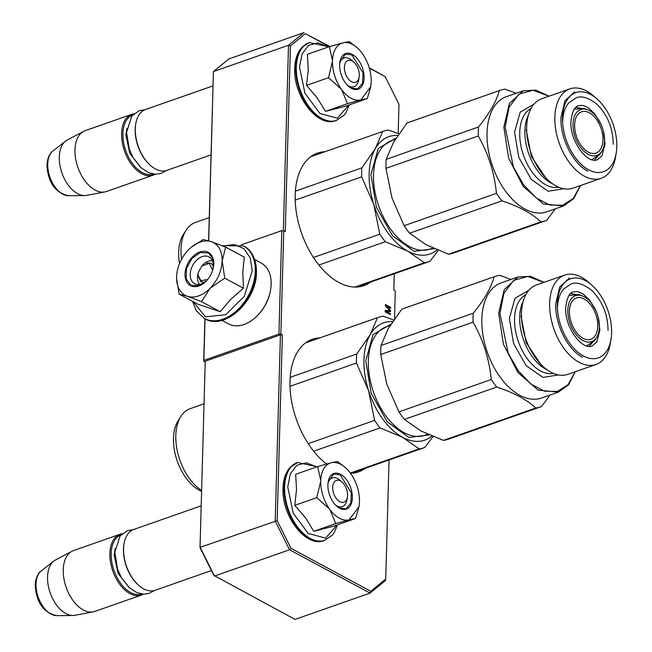 <?xml version="1.0" encoding="UTF-8"?>
<svg xmlns="http://www.w3.org/2000/svg" width="652" height="652" viewBox="0 0 652 652"><rect width="100%" height="100%" fill="white"/><g stroke="black" fill="none" stroke-linecap="round" stroke-linejoin="round"><path stroke-width="0.98" d="M370.58 282.104A70.22 41.475 -109.3 0 1 363.906 285.666A70.22 41.475 -109.3 0 1 317.394 263.115A70.22 41.475 -109.3 0 1 295.201 194.915A70.22 41.475 -109.3 0 1 317.459 153.122A70.22 41.475 -109.3 0 1 324.9 151.737M365.381 468.283A70.22 41.475 -109.3 0 1 358.698 471.844A70.22 41.475 -109.3 0 1 350.474 473.246M326.57 464.02A70.22 41.475 -109.3 0 1 290.001 381.086A70.22 41.475 -109.3 0 1 312.259 339.301A70.22 41.475 -109.3 0 1 319.692 337.915M241.207 244.859L281.811 230.637L283.759 230.743L280.873 334.174L282.357 334.981L280.417 334.867L275.217 521.046L289.545 549.758L370.067 593.1L295.014 619.4L213.856 575.382L200.025 547.68L205.209 362.015L203.717 361.216L204.907 318.763A41.215 27.922 118.3 0 1 204.63 318.608M208.599 240.8L213.457 71.557L228.95 58.9L303.995 32.6L288.502 45.257L290.433 45.884L285.25 231.55L283.759 230.743M200.025 547.68L205.209 362.015M291.004 548.348L289.545 549.758L214.5 576.058L200.164 547.346L277.173 520.646L291.004 548.348L370.776 591.291L385.723 579.082L389.048 459.986M280.873 334.174L278.926 334.068L203.88 360.36L203.717 361.216M280.417 334.867L205.372 361.167M203.88 360.36L205.038 318.836M208.73 240.841L213.457 71.557L288.502 45.257L283.327 230.718M394.509 318.82L395.291 290.784L393.8 289.985L394.248 273.816M370.776 591.291L370.067 593.1L385.552 580.443L385.723 579.082M282.357 334.981L277.173 520.646M390.556 310.393L386.489 306.049L390.621 308.266L390.646 307.361L385.397 304.533L385.356 305.902L389.986 310.702L385.226 310.45L385.193 311.819L390.442 314.639L390.466 313.734L386.334 311.509L390.524 311.607L390.556 310.393L389.912 310.621M398.168 133.562L398.983 104.32L385.153 76.618L369.366 68.118M329.447 46.626L305.38 33.676L290.433 45.884M281.811 230.637L278.926 334.068M385.153 76.618L369.252 67.726M329.839 46.512L305.38 33.676M386.489 306.049L385.788 306.293L387.524 308.143M389.831 311.591L389.855 310.743M386.334 311.509L385.634 311.754L389.766 313.979L390.466 313.734M389.986 310.702L385.226 310.735M390.646 307.361L389.945 307.605L385.381 305.144M359.138 77.132A11.516 6.797 -109.3 0 0 359.309 75.387A11.516 6.797 70.7 0 0 353.954 62.323A11.516 6.797 70.7 0 0 344.395 67.36A11.516 6.797 -109.3 0 0 350.906 81.329A11.516 6.797 -109.3 0 0 359.138 77.132L358.665 79.96M212.927 85.901L145.51 109.52A32.233 19.038 70.7 0 0 135.755 123.823A32.233 19.038 70.7 0 0 135.298 128.705A32.233 19.038 -109.3 0 0 150.286 165.282A32.233 19.038 -109.3 0 0 166.83 170.359L210.995 154.883M135.755 123.823L135.64 124.524A31.312 18.492 70.7 0 0 135.192 129.275A31.312 18.492 -109.3 0 0 149.748 164.801L150.286 165.282M132.715 114.98A31.312 18.492 70.7 0 0 122.918 133.57A31.312 18.492 -109.3 0 0 132.755 163.905A31.312 18.492 -109.3 0 0 153.424 174.084M133.929 113.798A32.233 19.038 70.7 0 0 131.834 114.312A32.233 19.038 70.7 0 0 121.622 133.497A32.233 19.038 -109.3 0 0 131.81 164.801A32.233 19.038 -109.3 0 0 153.155 175.152L106.512 191.501A32.233 19.038 -109.3 0 1 104.858 191.941A32.233 19.038 -109.3 0 1 74.98 149.838A32.233 19.038 70.7 0 1 83.619 131.345A32.233 19.038 70.7 0 1 85.192 130.661L131.834 114.312M155.119 174.247A32.233 19.038 -109.3 0 1 153.155 175.152M83.619 131.345L67.164 140.099A29.405 17.368 70.7 0 0 65.567 141.134A29.405 17.368 70.7 0 0 59.275 156.969A29.405 17.368 -109.3 0 0 84.638 195.559A29.405 17.368 -109.3 0 0 86.529 195.38L104.858 191.941M347.41 497.06A11.516 6.797 -109.3 0 0 347.573 495.316A11.516 6.797 70.7 0 0 342.227 482.26A11.516 6.797 70.7 0 0 332.667 487.297A11.516 6.797 -109.3 0 0 339.179 501.258A11.516 6.797 -109.3 0 0 347.41 497.06L346.937 499.888M201.191 505.83L133.782 529.457A32.233 19.038 70.7 0 0 124.027 543.752A32.233 19.038 70.7 0 0 123.562 548.634A32.233 19.038 -109.3 0 0 138.558 585.211A32.233 19.038 -109.3 0 0 155.103 590.296L211.444 570.549M124.027 543.752L123.913 544.461A31.312 18.492 70.7 0 0 123.464 549.204A31.312 18.492 -109.3 0 0 138.02 584.73L138.558 585.211M120.987 534.917A31.312 18.492 70.7 0 0 111.19 553.507A31.312 18.492 -109.3 0 0 121.019 583.833A31.312 18.492 -109.3 0 0 141.696 594.013M122.201 533.727A32.233 19.038 70.7 0 0 120.107 534.249A32.233 19.038 70.7 0 0 109.886 553.426A32.233 19.038 -109.3 0 0 120.074 584.738A32.233 19.038 -109.3 0 0 141.427 595.089L94.784 611.429A32.233 19.038 -109.3 0 1 93.122 611.869A32.233 19.038 -109.3 0 1 63.252 569.775A32.233 19.038 70.7 0 1 71.891 551.282A32.233 19.038 70.7 0 1 73.464 550.59L120.107 534.249M143.383 594.184A32.233 19.038 -109.3 0 1 141.427 595.089M71.891 551.282L55.428 560.027A29.405 17.368 70.7 0 0 53.839 561.07A29.405 17.368 70.7 0 0 47.547 576.906A29.405 17.368 -109.3 0 0 72.91 615.496A29.405 17.368 -109.3 0 0 74.801 615.309L93.122 611.869M351.102 98.265A29.935 17.677 70.7 0 0 360.89 99.878L347.459 103.66L341.705 89.715A29.935 17.677 70.7 0 0 351.102 98.265M370.809 86.341L371.232 81.81C371.273 71.524 368.258 62.013 362.194 53.301A29.935 17.677 70.7 0 0 357.32 47.849A29.935 17.677 70.7 0 0 343.017 42.812L342.602 42.926A29.935 17.677 -109.3 0 0 332.479 60.612L329.382 46.651L307.394 54.352L308.233 69.894L306.53 85.404L317.002 97.547L325.478 111.362L345.291 106.276L367.272 98.574L360.89 99.878L370.743 86.708M358.853 78.387A15.2 8.973 -109.3 0 1 354.069 86.7A15.2 8.973 -109.3 0 1 348.665 86.007A15.2 8.973 -109.3 0 1 347.296 85.135M339.7 63.464A15.2 8.973 -109.3 0 1 344.02 58.02A15.2 8.973 -109.3 0 1 349.431 58.704A15.2 8.973 -109.3 0 1 352.944 61.524M348.885 105.013L337.353 118.175L319.936 113.513L304.932 93.252L299.488 67.05L302.088 53.871L308.624 45.322L317.98 42.869L328.543 46.944M351.379 88.338A18.884 11.149 -109.3 0 1 348.404 86.211A18.884 11.149 -109.3 0 1 339.896 61.932A18.884 11.149 -109.3 0 1 352.325 54.409A18.884 11.149 -109.3 0 1 364.077 77.955A18.884 11.149 -109.3 0 1 351.379 88.338M332.479 60.612L332.463 61.264A29.935 17.677 -109.3 0 0 341.314 89.169L341.705 89.715M370.67 87.091L367.272 98.574M325.478 111.362L347.459 103.66M341.314 89.169L328.51 77.702L332.463 61.264M306.53 85.404L328.51 77.702M329.382 46.651L342.602 42.926M343.017 42.812L349.195 41.557L356.986 47.547M339.863 62.152L345.413 54.116L351.966 54.947L363.074 72.967L362.528 83.269L357.589 88.876L351.037 88.044L348.241 86.064M339.374 518.201A29.935 17.677 70.7 0 0 349.162 519.815L335.731 523.589L329.977 509.652A29.935 17.677 70.7 0 0 339.374 518.201M359.073 506.278L359.505 501.738C359.545 491.453 356.53 481.95 350.458 473.23A29.935 17.677 70.7 0 0 345.584 467.777A29.935 17.677 70.7 0 0 331.289 462.749L330.874 462.855A29.935 17.677 -109.3 0 0 320.751 480.548L317.646 466.579L295.666 474.289L296.513 489.359L294.794 505.333L305.837 518.25L313.742 531.298L333.563 526.205L355.544 518.503L349.162 519.815L359.016 506.645M347.125 498.324A15.2 8.973 -109.3 0 1 342.341 506.628A15.2 8.973 -109.3 0 1 336.937 505.944A15.2 8.973 -109.3 0 1 335.568 505.072M327.972 483.401A15.2 8.973 -109.3 0 1 332.292 477.949A15.2 8.973 -109.3 0 1 337.695 478.633A15.2 8.973 -109.3 0 1 341.208 481.453M337.157 524.95L325.625 538.112L308.209 533.45L293.196 513.189L287.76 486.979L290.352 473.8L296.896 465.251L306.253 462.806L316.815 466.873M339.651 508.267A18.884 11.149 -109.3 0 1 336.676 506.148A18.884 11.149 -109.3 0 1 328.168 481.861A18.884 11.149 -109.3 0 1 340.597 474.346A18.884 11.149 -109.3 0 1 352.349 497.892A18.884 11.149 -109.3 0 1 339.651 508.267M320.751 480.548L320.727 481.2A29.935 17.677 -109.3 0 0 329.578 509.106L329.977 509.652M358.942 507.028L355.544 518.503M313.742 531.298L335.731 523.589M329.578 509.106L316.782 497.631L320.727 481.2M294.794 505.333L316.782 497.631M317.646 466.579L330.874 462.855M331.289 462.749L337.467 461.494L345.258 467.484M328.127 482.081L333.677 474.045L340.23 474.884L351.338 492.904L350.792 503.197L345.862 508.813L339.309 507.981L336.513 506.001M212.674 270.238L209.202 263.367L201.802 266.032L198.249 272.634L197.98 274.777L200.971 280.816L207.743 279.39M198.249 272.634L197.89 274.264A13.814 9.356 118.3 0 0 197.507 277.328A13.814 9.356 -61.7 0 0 199.683 284.37M201.802 266.032L202.968 264.834A13.814 9.356 118.3 0 1 212.389 260.759M204.492 282.34L200.922 281.843L197.874 275.34M206.203 263L210.963 263.188L213.351 265.894M198.632 295.878A29.935 20.277 -61.7 0 0 210.123 288.282L201.509 301.648L187.572 296.342A29.935 20.277 -61.7 0 0 198.632 295.878M206.823 280.466A15.2 10.293 118.3 0 1 201.386 283.922A15.2 10.293 118.3 0 1 194.565 283.653A15.2 10.293 118.3 0 1 190.897 269.838A15.2 10.293 118.3 0 1 202.153 256.619A15.2 10.293 118.3 0 1 208.974 256.888A15.2 10.293 118.3 0 1 213.057 268.868M222.894 245.991L234.394 244.524L244.019 248.722L250.286 257.947L252.218 270.759L244.296 296.415L225.682 314.72L205.38 316.823L193.236 301.697M198.909 285.951A18.884 12.795 118.3 0 1 185.005 274.019A18.884 12.795 118.3 0 1 199.854 252.022A18.884 12.795 118.3 0 1 213.245 268.102A18.884 12.795 118.3 0 1 206.276 281.036A18.884 12.795 118.3 0 1 198.909 285.951M177.417 270.384A29.935 20.277 118.3 0 0 176.602 276.644L176.578 277.296A29.935 20.277 118.3 0 0 187.1 296.187L179.153 294.109L197.849 304.174L220.205 311.713L230.482 299.618L243.44 288.2L242.78 272.088L244.304 257.149L225.616 247.084L222.177 260.996C221.607 271.248 217.597 280.344 210.123 288.282L224.744 278.143L222.177 260.996C222.177 250.938 218.591 244.508 211.427 241.696A29.935 20.277 -61.7 0 0 188.884 249.447L188.395 249.936A29.935 20.277 118.3 0 0 177.417 270.384L177.336 270.727M187.1 296.187L187.572 296.342M243.44 288.2L224.744 278.143M220.205 311.713L201.509 301.648M179.153 294.109L176.586 278.657M191.338 247.206L203.245 239.545L211.427 241.696L225.616 247.084M206.407 280.906L199.219 285.698L190.954 285.364L186.17 278.828L186.505 268.616L191.843 258.616L200.14 252.593L208.412 252.927L213.033 258.901L213.196 268.29M254.704 259.545L261.232 263.058A34.54 23.399 118.3 0 1 270.213 291.851A34.54 23.399 118.3 0 1 257.475 315.519A34.54 23.399 118.3 0 1 243.995 324.492A34.54 23.399 118.3 0 1 228.493 323.873L221.965 320.36M270.213 291.851L270.01 292.764A32.233 21.842 118.3 0 1 258.119 314.851L257.475 315.519M589.229 346.318L596.507 337.638M581.812 295.723L570.72 293.481M586.637 345.837L594.542 340.727L596.621 337.451A24.352 14.385 70.7 0 0 599.359 327.125A24.352 14.385 -109.3 0 0 582.024 295.796L578.365 294.533L568.984 295.478M596.621 337.451A24.352 14.385 70.7 0 1 578.642 337.312A24.352 14.385 70.7 0 1 567.819 310.14A24.352 14.385 -109.3 0 1 582.024 295.796M569.424 311.004A21.875 12.918 -109.3 0 1 576.352 297.988A21.875 12.918 -109.3 0 1 590.842 305.014A21.875 12.918 -109.3 0 1 597.754 326.261A21.875 12.918 -109.3 0 1 590.818 339.276A21.875 12.918 -109.3 0 1 576.335 332.251A21.875 12.918 -109.3 0 1 569.424 311.004M380.744 354.517L386.807 384.256L398.934 411.868L491.249 379.521C489.236 358.983 483.173 339.863 473.059 322.169L380.744 354.517A69.071 40.791 -109.3 0 1 380.752 349.953A69.071 40.791 -109.3 0 1 380.996 345.519L388.364 328.404L401.803 309.162A69.071 40.791 -109.3 0 1 402.643 308.844L494.958 276.497A69.071 40.791 -109.3 0 1 499.864 275.34L510.972 279.423M521.592 309.317L522.154 305.967A47.36 27.971 -109.3 0 0 521.478 313.139A47.36 27.971 70.7 0 0 543.499 366.872A47.36 27.971 70.7 0 0 567.811 374.346L595.969 364.476A47.36 27.971 70.7 0 0 610.305 343.465L610.997 339.284A41.907 24.752 70.7 0 0 611.6 332.936A41.907 24.752 -109.3 0 0 592.114 285.389L588.96 282.552A47.36 27.971 -109.3 0 0 564.648 275.087A47.36 27.971 -109.3 0 0 549.644 303.27A47.36 27.971 70.7 0 0 564.608 349.268A47.36 27.971 70.7 0 0 595.969 364.476M592.114 285.389A41.907 24.752 -109.3 0 0 557.33 303.718A41.907 24.752 70.7 0 0 581.038 354.549A41.907 24.752 70.7 0 0 610.997 339.284M522.154 305.967A47.36 27.971 -109.3 0 1 536.49 284.957L564.648 275.087M543.499 366.872L540.964 364.598L526.197 342.732L520.981 315.829M535.732 408.038L443.425 440.385L420.89 430.948L404.427 419.391L496.742 387.043C513.784 392.618 526.783 399.619 535.732 408.038A69.071 40.791 70.7 0 0 540.638 406.872A69.071 40.791 70.7 0 0 541.478 406.563L550.076 395.022M443.425 440.385A69.071 40.791 70.7 0 0 448.323 439.22L540.638 406.872M473.059 322.169A69.071 40.791 70.7 0 1 473.067 317.605A69.071 40.791 -109.3 0 1 473.311 313.172C484.297 299.635 491.233 287.516 494.118 276.815L401.803 309.162M494.118 276.815A69.071 40.791 -109.3 0 1 494.958 276.497M558.348 392.129L541.519 398.022A61.011 36.031 70.7 0 1 501.111 378.429A61.011 36.031 70.7 0 1 481.828 319.17A61.011 36.031 -109.3 0 1 501.168 282.862L517.998 276.961L504.2 289.667L498.658 313.278L503.425 344.264L517.949 372.528L538.144 390.132L558.348 392.121L568.56 384.819L575.276 371.73M473.311 313.172L380.996 345.519M398.934 411.868A69.071 40.791 70.7 0 0 404.427 419.391M491.249 379.521A69.071 40.791 70.7 0 0 496.742 387.043M543.955 282.34L530.532 276.301L517.998 276.97M543.833 282.381L527.843 276.44L513.719 280.319L503.866 293.359L499.962 313.351L508.185 353.172L518.307 370.849L530.932 384.069L544.526 391.216L557.427 391.428L568.071 384.672L575.154 371.77M558.397 374.924L542.969 377.426L526.188 365.682L513.597 343.58L509.351 318.404L515.007 298.266L528.772 290.376M582.546 357.255C567.656 349.774 554.819 324.068 555.781 303.628L559.685 286.986L569.408 278.037M356.685 354.036L370.132 334.794A62.168 36.716 70.7 0 0 363.955 359.814A62.168 36.716 70.7 0 0 368.567 390.646L356.44 363.034A69.071 40.791 -109.3 0 1 356.448 358.47A69.071 40.791 -109.3 0 1 356.685 354.036L290.189 377.337M431.836 436.09A62.168 36.716 -109.3 0 1 402.651 437.337L380.116 427.908L313.669 451.192M432.993 436.563L424.859 447.427A69.071 40.791 -109.3 0 1 424.02 447.737A69.071 40.791 -109.3 0 1 419.114 448.902L402.651 437.337A62.168 36.716 -109.3 0 1 368.567 390.646L374.623 420.385L308.233 443.645M419.114 448.902L350.303 473.01M380.116 427.908A69.071 40.791 -109.3 0 1 374.623 420.385M356.44 363.034L290.01 386.31M305.576 342.862L378.331 317.361A69.071 40.791 -109.3 0 0 377.492 317.679L370.132 334.794A62.168 36.716 -109.3 0 1 392.585 321.623M378.331 317.361A69.071 40.791 -109.3 0 1 383.237 316.204L393.669 320.018M377.492 317.679L305.535 342.895M429.016 434.892L408.918 437.492L387.304 421.934L371.167 393.262L365.748 360.776L373.058 334.615L390.866 324.256M201.598 491.372A41.671 24.613 -109.3 0 1 173.481 438.356A41.671 24.613 -109.3 0 1 178.159 420.679L180.873 416.408A45.127 26.651 -109.3 0 0 175.804 435.552A45.127 26.651 70.7 0 0 201.623 490.483M180.873 416.408A45.127 26.651 -109.3 0 1 190.099 408.698L204.043 403.808M594.428 160.139L601.706 151.46M587.02 109.544L575.92 107.311M591.837 159.659L599.742 154.557L601.82 151.272A24.352 14.385 70.7 0 0 604.559 140.946A24.352 14.385 -109.3 0 0 587.224 109.617L583.564 108.354L574.184 109.3M601.82 151.272A24.352 14.385 70.7 0 1 583.842 151.134A24.352 14.385 70.7 0 1 573.018 123.961A24.352 14.385 -109.3 0 1 587.224 109.617M574.624 124.834A21.875 12.918 -109.3 0 1 581.551 111.81A21.875 12.918 -109.3 0 1 596.042 118.835A21.875 12.918 -109.3 0 1 602.953 140.082A21.875 12.918 -109.3 0 1 596.018 153.098A21.875 12.918 -109.3 0 1 581.535 146.072A21.875 12.918 -109.3 0 1 574.624 124.834M385.943 168.338L392.007 198.078L404.134 225.69L496.449 193.342C494.436 172.804 488.372 153.693 478.258 135.991L385.943 168.338A69.071 40.791 -109.3 0 1 385.951 163.774A69.071 40.791 -109.3 0 1 386.196 159.341L393.563 142.226L407.003 122.983A69.071 40.791 -109.3 0 1 407.842 122.666L500.157 90.326A69.071 40.791 -109.3 0 1 505.064 89.161L516.172 93.252M526.792 123.146L527.354 119.789A47.36 27.971 -109.3 0 0 526.677 126.961A47.36 27.971 70.7 0 0 548.699 180.694A47.36 27.971 70.7 0 0 573.01 188.167L601.168 178.298A47.36 27.971 70.7 0 0 615.504 157.287L616.205 153.106A41.907 24.752 70.7 0 0 616.8 146.757A41.907 24.752 -109.3 0 0 597.313 99.21L594.159 96.382A47.36 27.971 -109.3 0 0 569.848 88.908A47.36 27.971 -109.3 0 0 554.844 117.091A47.36 27.971 70.7 0 0 569.807 163.09A47.36 27.971 70.7 0 0 601.168 178.298M597.313 99.21A41.907 24.752 -109.3 0 0 562.529 117.539A41.907 24.752 70.7 0 0 586.238 168.371A41.907 24.752 70.7 0 0 616.205 153.106M527.354 119.789A47.36 27.971 -109.3 0 1 541.69 98.778L569.848 88.908M546.164 178.42L531.396 156.553L526.18 129.658M540.94 221.859L448.625 254.207L426.09 244.769L409.627 233.212L501.942 200.865C518.992 206.448 531.991 213.44 540.94 221.859A69.071 40.791 70.7 0 0 545.838 220.694A69.071 40.791 70.7 0 0 546.678 220.384L555.276 208.852M448.625 254.207A69.071 40.791 70.7 0 0 453.531 253.041L545.838 220.694M478.258 135.991A69.071 40.791 70.7 0 1 478.266 131.427A69.071 40.791 -109.3 0 1 478.511 126.993C489.497 113.456 496.433 101.337 499.318 90.636L407.003 122.983M499.318 90.636A69.071 40.791 -109.3 0 1 500.157 90.326M563.548 205.95L546.718 211.851A61.011 36.031 70.7 0 1 506.311 192.25A61.011 36.031 70.7 0 1 487.028 133A61.011 36.031 -109.3 0 1 506.368 96.683L523.197 90.791L509.399 103.489L503.857 127.099L508.625 158.094L523.148 186.358L543.344 203.954L563.548 205.942L573.76 198.64L580.476 185.551M478.511 126.993L386.196 159.341M404.134 225.69A69.071 40.791 70.7 0 0 409.627 233.212M496.449 193.342A69.071 40.791 70.7 0 0 501.942 200.865M549.155 96.162L535.732 90.123L523.197 90.791M549.033 96.203L533.043 90.269L518.919 94.149L509.073 107.181L505.161 127.173L513.385 166.993L523.507 184.671L536.131 197.89L549.726 205.038L562.627 205.25L573.271 198.493L580.353 185.592M563.597 188.746L548.169 191.248L531.388 179.504L518.796 157.401L514.55 132.234L520.206 112.087L533.972 104.198M587.745 171.077C572.855 163.595 560.019 137.89 560.981 117.45L564.885 100.807L574.608 91.859M361.884 167.857L375.332 148.615A62.168 36.716 70.7 0 0 369.154 173.636A62.168 36.716 70.7 0 0 373.767 204.467L361.64 176.855A69.071 40.791 -109.3 0 1 361.648 172.291A69.071 40.791 -109.3 0 1 361.884 167.857L295.389 191.158M437.036 249.912A62.168 36.716 -109.3 0 1 407.85 251.167L385.316 241.729L318.877 265.014M438.193 250.384L430.059 261.248A69.071 40.791 -109.3 0 1 429.22 261.558A69.071 40.791 -109.3 0 1 424.313 262.723L407.85 251.167A62.168 36.716 -109.3 0 1 373.767 204.467L379.823 234.207L313.433 257.475M424.313 262.723L354.851 287.067M385.316 241.729A69.071 40.791 -109.3 0 1 379.823 234.207M361.64 176.855L295.209 200.131M310.784 156.684L383.539 131.191A69.071 40.791 -109.3 0 0 382.691 131.5L375.332 148.615A62.168 36.716 -109.3 0 1 397.785 135.445M383.539 131.191A69.071 40.791 -109.3 0 1 388.437 130.025L398.869 133.839M382.691 131.5L310.735 156.716M434.216 248.714L414.118 251.313L392.504 235.755L376.367 207.091L370.947 174.597L378.258 148.436L396.066 138.077M179.528 263.612A41.671 24.613 -109.3 0 1 178.681 252.177A41.671 24.613 -109.3 0 1 183.367 234.5L186.073 230.229A45.127 26.651 -109.3 0 0 181.003 249.374A45.127 26.651 70.7 0 0 181.549 259.325M186.073 230.229A45.127 26.651 -109.3 0 1 195.307 222.519L209.243 217.629M126.887 128.444L125.901 135.176L129.805 153.44L140.473 167.205M84.638 195.559L68.574 195.73A24.148 14.262 -109.3 0 1 47.743 164.035A24.148 14.262 -109.3 0 1 52.91 151.028L65.567 141.134M115.16 548.373L114.165 555.113L118.077 573.377L128.737 587.134M72.91 615.496L56.846 615.667A24.148 14.262 -109.3 0 1 36.015 583.972A24.148 14.262 -109.3 0 1 41.182 570.965L53.839 561.07M336.334 120.473A41.215 24.344 -109.3 0 1 336.024 120.587A41.215 24.344 -109.3 0 1 308.73 107.352A41.215 24.344 -109.3 0 1 295.706 67.327A41.215 24.344 -109.3 0 1 308.763 42.804A41.215 24.344 -109.3 0 1 309.081 42.698M336.652 120.367A41.215 24.344 -109.3 0 1 309.358 107.132A41.215 24.344 -109.3 0 1 296.334 67.107A41.215 24.344 -109.3 0 1 309.398 42.584L301.468 47.832L299.292 50.799C296.456 55.526 294.932 61.337 294.728 68.215C293.188 95.51 317.304 128.191 336.024 120.587L343.954 115.331L346.065 112.462L349.293 104.874M324.606 540.41A41.215 24.344 -109.3 0 1 324.297 540.524A41.215 24.344 -109.3 0 1 297.002 527.289A41.215 24.344 -109.3 0 1 283.97 487.264A41.215 24.344 -109.3 0 1 297.035 462.733A41.215 24.344 -109.3 0 1 297.353 462.627M324.924 540.304A41.215 24.344 -109.3 0 1 297.63 527.069A41.215 24.344 -109.3 0 1 284.606 487.036A41.215 24.344 -109.3 0 1 297.662 462.512L289.741 467.769L287.565 470.736C284.72 475.463 283.204 481.266 283.001 488.144C281.452 515.439 305.568 548.12 324.297 540.524L332.227 535.268L334.337 532.399L337.557 524.811M255.82 271.468A41.215 27.922 118.3 0 1 237.613 310.605A41.215 27.922 118.3 0 1 204.899 318.755C224.793 330.882 256.774 300.825 256.48 272.283C256.57 256.758 249.504 248.73 243.97 246.179A41.215 27.922 118.3 0 1 255.82 271.468M243.701 246.04A41.215 27.922 118.3 0 1 243.97 246.179L243.432 245.894A41.215 27.922 118.3 0 1 255.282 271.183A41.215 27.922 118.3 0 1 237.075 310.311A41.215 27.922 118.3 0 1 204.361 318.469L204.899 318.755M547.297 369.92A41.907 24.752 -109.3 0 1 519.693 316.905A41.907 24.752 -109.3 0 1 523.222 301.216M553.491 373.417A41.907 24.752 -109.3 0 1 514.542 318.706A41.907 24.752 -109.3 0 1 525.879 294.614M427.622 434.273L424.648 435.316A57.563 33.994 -109.3 0 1 386.53 416.832A57.563 33.994 -109.3 0 1 368.339 360.931A57.563 33.994 -109.3 0 1 386.579 326.676L390.132 325.429M552.505 183.742A41.907 24.752 -109.3 0 1 524.893 130.726A41.907 24.752 -109.3 0 1 528.422 115.037M558.699 187.238A41.907 24.752 -109.3 0 1 519.742 132.527A41.907 24.752 -109.3 0 1 531.078 108.436M432.83 248.094L429.847 249.137A57.563 33.994 -109.3 0 1 391.73 230.653A57.563 33.994 -109.3 0 1 373.539 174.752A57.563 33.994 -109.3 0 1 391.779 140.498L395.332 139.251M353.954 62.323L351.819 60.416M68.574 195.73C55.257 192.756 48.036 182.56 46.928 165.143C47.588 155.233 51.752 151.753 52.91 151.028M342.227 482.26L340.091 480.345M56.846 615.667C43.521 612.693 36.308 602.497 35.2 585.072C35.86 575.162 40.017 571.682 41.182 570.965M328.942 46.805L309.398 42.584M357.32 47.849L356.636 47.237M317.214 466.734L297.662 462.512M345.584 467.777L344.908 467.166M192.609 301.354L196.285 310.768L204.361 318.469M222.177 245.706L243.432 245.894M154.377 590.525L149.332 593.361L143.782 594.192L137.083 592.725L129.34 587.697L121.231 577.281L117.547 569.025L114.842 552.317L120.058 535.993L127.433 530.63L133.073 529.726M166.105 170.588L161.06 173.432L155.51 174.263L148.819 172.796L141.068 167.76L132.959 157.344L129.275 149.096L126.57 132.38L131.785 116.064L139.161 110.693L144.801 109.797M351.265 473.23L424.02 447.737M598.137 317.051L599.856 330.197L596.759 342.08L592.236 345.902C581.845 350.637 564.526 326.945 565.708 307.63C566.849 297.874 569.392 292.634 573.328 291.925L576.474 291.525L579.245 292.096L583.605 294.345L589.742 300.246L595.936 310.792M608.047 330.425C607.827 314.183 602.236 300.702 591.291 289.993C582.611 283.579 575.765 281.631 570.744 284.15L563.548 289.113C559.734 293.759 557.721 299.855 557.509 307.402M546.164 178.428L548.699 180.694M356.465 287.051L429.22 261.558M603.336 130.881L605.056 144.019L601.959 155.901L597.436 159.724C587.053 164.459 569.726 140.767 570.907 121.451C572.048 111.696 574.591 106.463 578.528 105.754L581.674 105.347L584.445 105.917L588.805 108.175L594.942 114.067L601.136 124.614M613.255 144.247C613.027 128.004 607.436 114.524 596.49 103.815C587.811 97.409 580.965 95.453 575.944 97.971L568.748 102.934C564.934 107.58 562.92 113.676 562.709 121.223"/></g></svg>
